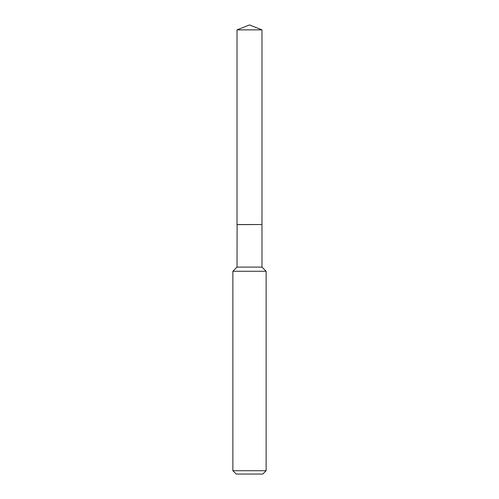 <?xml version="1.0" encoding="UTF-8"?>
<svg xmlns="http://www.w3.org/2000/svg" width="499" height="499" viewBox="0 0 499 499"><rect width="100%" height="100%" fill="white"/><g stroke="black" fill="none" stroke-linecap="round" stroke-linejoin="round"><path stroke-width="0.75" d="M261.975 29.865L237.025 29.865L237.025 224.544L261.975 224.544L261.975 29.865L249.5 24.95L237.025 29.865M237.094 224.544L237.025 267.102L232.871 271.256L232.871 470.725L266.129 470.725L262.805 474.05L236.195 474.05L232.871 470.725M261.906 224.544L237.025 224.619M261.975 224.619L261.975 267.102L266.129 271.256L232.871 271.256M266.129 271.256L266.129 470.725M261.975 267.102L237.025 267.102"/></g></svg>
